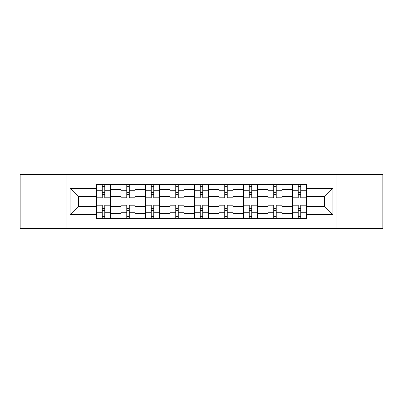 <?xml version="1.0" encoding="UTF-8"?>
<svg xmlns="http://www.w3.org/2000/svg" width="403" height="403" viewBox="0 0 403 403"><rect width="100%" height="100%" fill="white"/><g stroke="black" fill="none" stroke-linecap="round" stroke-linejoin="round"><path stroke-width="0.6" d="M336.062 228.425L382.85 228.425L382.85 174.575L20.15 174.575L20.15 228.425L336.062 228.425L336.062 174.575M120.95 218.381L120.95 189.41L110.588 189.41L110.588 218.381M110.588 189.41L110.588 184.619M120.95 189.41L120.95 184.619M135.086 184.619L135.086 218.381M145.448 218.381L145.448 184.619M159.578 184.619L159.578 218.381M169.94 218.381L169.94 184.619M184.07 184.619L184.07 218.381M194.432 218.381L194.432 184.619M208.568 184.619L208.568 218.381M218.93 218.381L218.93 184.619M233.06 184.619L233.06 218.381M243.422 218.381L243.422 184.619M257.552 184.619L257.552 218.381M267.914 218.381L267.914 184.619M282.05 184.619L282.05 218.381M292.412 218.381L292.412 184.619M292.412 206.366L282.05 206.366M267.914 206.366L257.552 206.366M243.422 206.366L233.06 206.366M218.93 206.366L208.568 206.366M194.432 206.366L184.07 206.366M169.94 206.366L159.578 206.366M145.448 206.366L135.086 206.366M120.95 206.366L110.588 206.366M292.412 196.634L282.05 196.634M267.914 196.634L257.552 196.634M243.422 196.634L233.06 196.634M218.93 196.634L208.568 196.634M194.432 196.634L184.07 196.634M169.94 196.634L159.578 196.634M145.448 196.634L135.086 196.634M120.95 196.634L110.588 196.634M78.404 206.366L96.458 206.366L96.458 196.634L78.404 196.634L78.404 206.366L70.082 214.688L70.082 188.312L96.458 188.312L96.458 196.634M306.542 196.634L306.542 206.366L324.596 206.366L324.596 196.634L306.542 196.634L306.542 184.619L96.458 184.619L96.458 188.312M306.542 188.312L332.918 188.312L332.918 214.688L306.542 214.688L306.542 206.366M96.458 206.366L96.458 218.381L306.542 218.381L306.542 214.688M96.458 214.688L70.082 214.688M66.938 228.425L66.938 174.575M104.78 216.023L102.266 216.023M102.266 186.977L104.78 186.977M129.272 216.023L126.764 216.023M126.764 186.977L129.272 186.977M153.77 216.023L151.256 216.023M151.256 186.977L153.77 186.977M178.262 216.023L175.748 216.023M175.748 186.977L178.262 186.977M202.754 216.023L200.246 216.023M200.246 186.977L202.754 186.977M227.252 216.023L224.738 216.023M224.738 186.977L227.252 186.977M251.744 216.023L249.23 216.023M249.23 186.977L251.744 186.977M276.236 216.023L273.728 216.023M273.728 186.977L276.236 186.977M300.734 216.023L298.22 216.023M298.22 186.977L300.734 186.977M70.082 188.312L78.404 196.634M324.596 206.366L332.918 214.688M324.596 196.634L332.918 188.312M110.513 218.381L110.513 197.813L104.78 197.813L104.78 184.619M102.266 184.619L102.266 197.813L96.539 197.813L96.539 184.619M110.513 197.813L110.513 184.619M96.539 218.381L96.539 205.187L102.266 205.187L102.266 218.381M104.78 218.381L104.78 205.187L110.513 205.187M102.266 194.357L104.78 194.357M96.539 205.187L96.539 197.813M104.78 208.643L102.266 208.643M104.78 216.335L102.266 216.335M102.266 210.683L104.78 210.683M104.78 192.317L102.266 192.317M102.266 186.665L104.78 186.665M135.005 218.381L135.005 197.813L129.272 197.813L129.272 184.619M126.764 184.619L126.764 197.813L121.031 197.813L121.031 184.619M135.005 197.813L135.005 184.619M121.031 218.381L121.031 205.187L126.764 205.187L126.764 218.381M129.272 218.381L129.272 205.187L135.005 205.187M126.764 194.357L129.272 194.357M121.031 205.187L121.031 197.813M129.272 208.643L126.764 208.643M129.272 216.335L126.764 216.335M126.764 210.683L129.272 210.683M129.272 192.317L126.764 192.317M126.764 186.665L129.272 186.665M159.497 218.381L159.497 197.813L153.77 197.813L153.77 184.619M151.256 184.619L151.256 197.813L145.523 197.813L145.523 184.619M159.497 197.813L159.497 184.619M145.523 218.381L145.523 205.187L151.256 205.187L151.256 218.381M153.77 218.381L153.77 205.187L159.497 205.187M151.256 194.357L153.77 194.357M145.523 205.187L145.523 197.813M153.77 208.643L151.256 208.643M153.77 216.335L151.256 216.335M151.256 210.683L153.77 210.683M153.77 192.317L151.256 192.317M151.256 186.665L153.77 186.665M183.995 218.381L183.995 197.813L178.262 197.813L178.262 184.619M175.748 184.619L175.748 197.813L170.021 197.813L170.021 184.619M183.995 197.813L183.995 184.619M170.021 218.381L170.021 205.187L175.748 205.187L175.748 218.381M178.262 218.381L178.262 205.187L183.995 205.187M175.748 194.357L178.262 194.357M170.021 205.187L170.021 197.813M178.262 208.643L175.748 208.643M178.262 216.335L175.748 216.335M175.748 210.683L178.262 210.683M178.262 192.317L175.748 192.317M175.748 186.665L178.262 186.665M208.487 218.381L208.487 197.813L202.754 197.813L202.754 184.619M200.246 184.619L200.246 197.813L194.513 197.813L194.513 184.619M208.487 197.813L208.487 184.619M194.513 218.381L194.513 205.187L200.246 205.187L200.246 218.381M202.754 218.381L202.754 205.187L208.487 205.187M200.246 194.357L202.754 194.357M194.513 205.187L194.513 197.813M202.754 208.643L200.246 208.643M202.754 216.335L200.246 216.335M200.246 210.683L202.754 210.683M202.754 192.317L200.246 192.317M200.246 186.665L202.754 186.665M232.979 218.381L232.979 197.813L227.252 197.813L227.252 184.619M224.738 184.619L224.738 197.813L219.005 197.813L219.005 184.619M232.979 197.813L232.979 184.619M219.005 218.381L219.005 205.187L224.738 205.187L224.738 218.381M227.252 218.381L227.252 205.187L232.979 205.187M224.738 194.357L227.252 194.357M219.005 205.187L219.005 197.813M227.252 208.643L224.738 208.643M227.252 216.335L224.738 216.335M224.738 210.683L227.252 210.683M227.252 192.317L224.738 192.317M224.738 186.665L227.252 186.665M257.477 218.381L257.477 197.813L251.744 197.813L251.744 184.619M249.23 184.619L249.23 197.813L243.503 197.813L243.503 184.619M257.477 197.813L257.477 184.619M243.503 218.381L243.503 205.187L249.23 205.187L249.23 218.381M251.744 218.381L251.744 205.187L257.477 205.187M249.23 194.357L251.744 194.357M243.503 205.187L243.503 197.813M251.744 208.643L249.23 208.643M251.744 216.335L249.23 216.335M249.23 210.683L251.744 210.683M251.744 192.317L249.23 192.317M249.23 186.665L251.744 186.665M281.969 218.381L281.969 197.813L276.236 197.813L276.236 184.619M273.728 184.619L273.728 197.813L267.995 197.813L267.995 184.619M281.969 197.813L281.969 184.619M267.995 218.381L267.995 205.187L273.728 205.187L273.728 218.381M276.236 218.381L276.236 205.187L281.969 205.187M273.728 194.357L276.236 194.357M267.995 205.187L267.995 197.813M276.236 208.643L273.728 208.643M276.236 216.335L273.728 216.335M273.728 210.683L276.236 210.683M276.236 192.317L273.728 192.317M273.728 186.665L276.236 186.665M306.461 218.381L306.461 197.813L300.734 197.813L300.734 184.619M298.22 184.619L298.22 197.813L292.487 197.813L292.487 184.619M306.461 197.813L306.461 184.619M292.487 218.381L292.487 205.187L298.22 205.187L298.22 218.381M300.734 218.381L300.734 205.187L306.461 205.187M298.22 194.357L300.734 194.357M292.487 205.187L292.487 197.813M300.734 208.643L298.22 208.643M300.734 216.335L298.22 216.335M298.22 210.683L300.734 210.683M300.734 192.317L298.22 192.317M298.22 186.665L300.734 186.665M267.914 189.41L257.552 189.41M243.422 189.41L233.06 189.41M218.93 189.41L208.568 189.41M194.432 189.41L184.07 189.41M169.94 189.41L159.578 189.41M145.448 189.41L135.086 189.41M292.412 189.41L282.05 189.41M267.914 213.59L257.552 213.59M243.422 213.59L233.06 213.59M218.93 213.59L208.568 213.59M194.432 213.59L184.07 213.59M169.94 213.59L159.578 213.59M145.448 213.59L135.086 213.59M120.95 213.59L110.588 213.59M292.412 213.59L282.05 213.59M110.513 190.04L104.78 190.04M102.266 190.04L96.539 190.04M102.266 190.246L96.539 190.246M102.266 212.754L96.539 212.754M102.266 212.96L96.539 212.96M110.513 212.96L104.78 212.96M110.513 190.246L104.78 190.246M110.513 212.754L104.78 212.754M135.005 190.04L129.272 190.04M126.764 190.04L121.031 190.04M126.764 190.246L121.031 190.246M126.764 212.754L121.031 212.754M126.764 212.96L121.031 212.96M135.005 212.96L129.272 212.96M135.005 190.246L129.272 190.246M135.005 212.754L129.272 212.754M159.497 190.04L153.77 190.04M151.256 190.04L145.523 190.04M151.256 190.246L145.523 190.246M151.256 212.754L145.523 212.754M151.256 212.96L145.523 212.96M159.497 212.96L153.77 212.96M159.497 190.246L153.77 190.246M159.497 212.754L153.77 212.754M183.995 190.04L178.262 190.04M175.748 190.04L170.021 190.04M175.748 190.246L170.021 190.246M175.748 212.754L170.021 212.754M175.748 212.96L170.021 212.96M183.995 212.96L178.262 212.96M183.995 190.246L178.262 190.246M183.995 212.754L178.262 212.754M208.487 190.04L202.754 190.04M200.246 190.04L194.513 190.04M200.246 190.246L194.513 190.246M200.246 212.754L194.513 212.754M200.246 212.96L194.513 212.96M208.487 212.96L202.754 212.96M208.487 190.246L202.754 190.246M208.487 212.754L202.754 212.754M232.979 190.04L227.252 190.04M224.738 190.04L219.005 190.04M224.738 190.246L219.005 190.246M224.738 212.754L219.005 212.754M224.738 212.96L219.005 212.96M232.979 212.96L227.252 212.96M232.979 190.246L227.252 190.246M232.979 212.754L227.252 212.754M257.477 190.04L251.744 190.04M249.23 190.04L243.503 190.04M249.23 190.246L243.503 190.246M249.23 212.754L243.503 212.754M249.23 212.96L243.503 212.96M257.477 212.96L251.744 212.96M257.477 190.246L251.744 190.246M257.477 212.754L251.744 212.754M281.969 190.04L276.236 190.04M273.728 190.04L267.995 190.04M273.728 190.246L267.995 190.246M273.728 212.754L267.995 212.754M273.728 212.96L267.995 212.96M281.969 212.96L276.236 212.96M281.969 190.246L276.236 190.246M281.969 212.754L276.236 212.754M306.461 190.04L300.734 190.04M298.22 190.04L292.487 190.04M298.22 190.246L292.487 190.246M298.22 212.754L292.487 212.754M298.22 212.96L292.487 212.96M306.461 212.96L300.734 212.96M306.461 190.246L300.734 190.246M306.461 212.754L300.734 212.754"/></g></svg>
